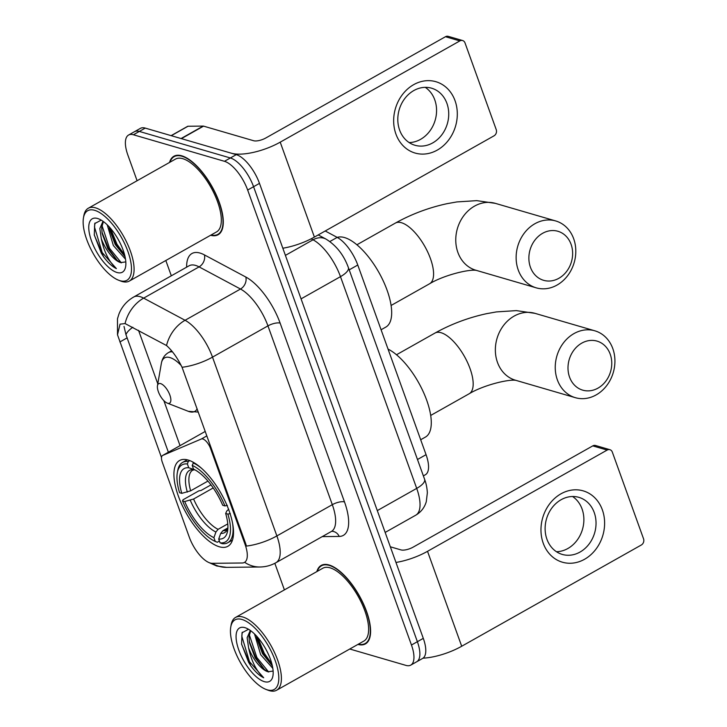 <?xml version="1.0" encoding="UTF-8"?>
<svg xmlns="http://www.w3.org/2000/svg" width="727" height="727" viewBox="0 0 727 727"><rect width="100%" height="100%" fill="white"/><g stroke="black" fill="none" stroke-linecap="round" stroke-linejoin="round"><path stroke-width="1.09" d="M245.054 544.35A25.081 10.196 -119.4 0 1 244.436 562.425A25.081 10.196 -119.4 0 1 242.2 562.998L212.293 563.316A25.081 10.196 -119.4 0 1 210.167 562.998A25.081 10.196 -119.4 0 1 189.274 537.135L162.303 462.208A9.287 3.78 60.6 0 1 162.53 455.511A9.287 3.78 60.6 0 1 162.684 455.438L201.361 438.99A9.287 3.78 60.6 0 1 202.824 438.972A9.287 3.78 60.6 0 1 210.566 448.55L245.054 544.35L245.781 543.941L246.426 546.077A32.506 11.414 160.2 0 0 276.878 535.926A37.159 15.113 60.6 0 1 275.951 562.707L331.394 531.455A37.159 15.113 -119.4 0 0 332.312 504.674L267.945 325.878A37.159 15.113 -119.4 0 0 240.501 289.028L199.08 266.882A37.159 15.113 -119.4 0 0 195.572 265.41A37.159 15.113 -119.4 0 0 189.111 265.773L189.365 265.637M219.336 546.777A49.227 20.02 -119.4 0 0 227.896 546.286A49.227 20.02 -119.4 0 0 225.561 502.166A49.227 20.02 -119.4 0 0 188.111 460.037A49.227 20.02 -119.4 0 0 179.551 460.518A49.227 20.02 -119.4 0 0 181.877 504.638A49.227 20.02 -119.4 0 0 219.336 546.777M325.214 230.986L337.192 237.393A27.862 11.332 60.6 0 1 357.775 265.028L426.058 454.675A27.862 11.332 60.6 0 1 425.368 474.758L423.378 475.885M357.893 644.422A45.047 18.32 -119.4 0 0 365.445 643.904A45.047 18.32 -119.4 0 0 363.309 603.528A45.047 18.32 -119.4 0 0 329.04 564.97A45.047 18.32 -119.4 0 0 321.207 565.415A45.047 18.32 -119.4 0 0 316.845 571.604M210.594 235.266A45.047 18.32 -119.4 0 0 218.136 234.739A45.047 18.32 -119.4 0 0 216.01 194.363A45.047 18.32 -119.4 0 0 181.732 155.805A45.047 18.32 -119.4 0 0 173.898 156.25A45.047 18.32 -119.4 0 0 169.536 162.439M161.494 457.537L117.501 334.783L120.037 324.16L125.053 323.56L166.519 345.525C172.254 350.632 177.433 357.884 182.059 367.28L245.781 543.941M349.76 649.011L405.93 665.387A27.862 11.332 -119.4 0 0 410.773 665.114L422.605 658.444A27.862 11.332 -119.4 0 0 423.296 638.361L259.484 183.377A27.862 11.332 -119.4 0 0 236.275 154.642L145.246 128.097L139.33 131.433A27.862 11.332 -119.4 0 0 134.486 131.705A27.862 11.332 -119.4 0 1 139.33 131.433L230.359 157.968L139.33 131.433L133.414 134.768A27.862 11.332 -119.4 0 0 128.57 135.04A27.862 11.332 -119.4 0 0 127.879 155.124L137.094 180.732M259.484 183.377L253.578 186.712A27.862 11.332 -119.4 0 0 230.359 157.968A27.862 11.332 -119.4 0 1 253.578 186.712L417.38 641.696L253.578 186.712L247.662 190.047A27.862 11.332 -119.4 0 0 224.452 161.303L133.414 134.768M416.689 661.779A27.862 11.332 -119.4 0 0 417.38 641.696A27.862 11.332 -119.4 0 1 416.689 661.779M168.382 452.23L125.971 334.72L124.026 326.459M165.82 260.502L171.327 275.806M274.833 563.316L284.402 589.888M410.773 665.114A27.862 11.332 -119.4 0 0 411.464 645.031L247.662 190.047M145.246 128.097A27.862 11.332 -119.4 0 0 140.393 128.37L128.57 135.04M602.356 509.863A37.159 31.334 -73.7 0 1 584.572 559.263A37.159 31.334 -73.7 0 1 543.223 543.196A37.159 31.334 -73.7 0 1 561.008 493.797A37.159 31.334 -73.7 0 1 602.356 509.863M546.922 539.216A29.725 25.072 106.3 0 0 562.253 554.419A29.725 25.072 106.3 0 0 588.997 544.141A29.725 25.072 106.3 0 0 594.232 512.553A29.725 25.072 106.3 0 0 578.892 497.35A29.725 25.072 106.3 0 0 552.156 507.628A29.725 25.072 106.3 0 0 546.922 539.216M572.549 496.505A29.725 25.072 -73.7 0 1 582.073 509.009A29.725 25.072 -73.7 0 1 556.446 551.72M423.032 658.171A37.159 13.041 -19.8 0 0 461.7 646.248L641.323 544.996A4.644 3.917 106.3 0 0 643.549 538.816L612.316 452.076A4.644 3.917 106.3 0 0 609.926 449.704A4.644 3.917 106.3 0 0 607.154 450.068L592.778 445.878L413.154 547.131A9.287 3.262 160.2 0 1 400.968 549.903L390.326 546.795M395.961 562.462A37.159 13.041 -19.8 0 0 427.521 551.32L607.154 450.068M592.778 445.878A4.644 3.917 -73.7 0 1 595.549 445.506L609.926 449.704M241.955 619.468A39.94 16.248 -119.4 0 0 230.759 627.056A39.94 16.248 -119.4 0 0 240.464 662.633A39.94 16.248 -119.4 0 0 265.882 689.369A39.94 16.248 -119.4 0 0 267.291 689.85A39.94 16.248 -119.4 0 0 275.224 660.661A39.94 16.248 -119.4 0 0 241.955 619.468M265.882 689.369L267.881 690.15A41.802 17.003 -119.4 0 0 269.353 690.65A41.802 17.003 -119.4 0 0 276.623 690.241A41.802 17.003 -119.4 0 0 274.642 652.773A41.802 17.003 -119.4 0 0 242.845 617.005A41.802 17.003 -119.4 0 0 235.575 617.414A41.802 17.003 -119.4 0 0 231.122 624.938L230.759 627.056M276.623 690.241L363.854 641.069A41.802 17.003 -119.4 0 0 361.873 603.61A41.802 17.003 -119.4 0 0 330.067 567.832A41.802 17.003 -119.4 0 0 322.797 568.241L235.575 617.414M358.356 644.167A44.583 18.139 -119.4 0 0 365.218 643.495A44.583 18.139 -119.4 0 0 363.109 603.537A44.583 18.139 -119.4 0 0 329.186 565.379A44.583 18.139 -119.4 0 0 321.434 565.815A44.583 18.139 -119.4 0 0 317.299 571.34M272.825 668.358L260.657 654.691L254.514 633.962M272.361 665.896L262.502 653.646L256.885 638.66L256.495 636.007M248.525 629.273L242.036 632.754L241.582 644.231L250.879 665.959C255.241 671.83 259.512 675.765 263.701 677.773C256.404 671.139 251.369 661.152 248.589 647.812A23.219 9.442 -119.4 0 0 267.936 671.766L263.601 668.931L255.113 657.817L249.497 642.832L248.979 636.661L250.733 630.745M248.589 647.812L247.135 637.706L250.315 630.436M264.346 681.662A30.652 12.468 -119.4 0 0 272.925 675.892A30.652 12.468 -119.4 0 0 265.482 648.539A30.652 12.468 -119.4 0 0 245.926 628.001A30.652 12.468 -119.4 0 0 244.899 627.655A30.652 12.468 -119.4 0 0 238.81 650.047A30.652 12.468 -119.4 0 0 264.346 681.662M267.936 671.766L273.125 671.057M263.701 677.773L249.506 661.715L241.782 636.134L242.327 632.172M268.672 672.021L256.895 657.553L249.216 634.48M271.907 663.987L264.292 653.382L257.758 637.415M250.879 665.959L248.579 662.242L241.528 643.931M264.773 669.912L255.977 658.071L249.243 641.269M272.171 665.741L263.365 653.909L256.631 637.097M610.207 354.176A25.545 21.546 106.3 0 0 581.773 343.135A25.545 21.546 106.3 0 0 569.55 377.095A25.545 21.546 106.3 0 0 597.976 388.136A25.545 21.546 106.3 0 0 610.207 354.176M557.364 379.867A34.832 29.38 -73.7 0 1 563.498 342.844A34.832 29.38 -73.7 0 1 594.831 330.803A34.832 29.38 -73.7 0 1 612.806 348.615A34.832 29.38 -73.7 0 1 606.672 385.637A34.832 29.38 -73.7 0 1 575.339 397.678A34.832 29.38 -73.7 0 1 557.364 379.867M227.887 527.92L222.889 530.737L220.708 533.418L218.7 539.052A39.94 16.248 -119.4 0 0 227.587 531.01A39.94 16.248 -119.4 0 0 225.661 513.462L227.878 514.107L230.314 513.553M219.427 541.079L217.346 542.251L215.274 541.442A44.211 17.984 -119.4 0 1 182.513 500.885L183.031 499.767L198.853 490.852L201.043 490.48L210.984 484.882M177.306 472.85A44.211 17.984 -119.4 0 1 187.384 463.971L188.266 461.491A46.074 18.738 -119.4 0 0 182.577 462.436A46.074 18.738 -119.4 0 0 177.679 470.732L177.306 472.85A44.211 17.984 -119.4 0 0 179.569 492.697L181.786 493.342L190.647 490.825L207.931 481.083M188.266 461.491L189.82 460.618M193.718 462.517L192.173 465.362A44.211 17.984 -119.4 0 1 224.934 505.928L227.369 505.374M201.961 468.679A46.074 18.738 -119.4 0 0 193.055 462.89M227.878 514.107A44.211 17.984 -119.4 0 1 220.063 542.842L222.135 543.651A46.074 18.738 -119.4 0 0 227.824 542.706A46.074 18.738 -119.4 0 0 232.522 522.886M187.384 463.971L188.747 467.752A39.94 16.248 -119.4 0 0 181.786 493.342M224.934 505.928L222.707 505.274A39.94 16.248 -119.4 0 0 193.536 469.151L192.173 465.362M220.063 542.842L218.7 539.052M194.891 469.833L188.747 467.752M225.661 513.462L226.824 510.936L228.723 509.254M420.679 439.753L425.44 437.072A51.09 20.783 -119.4 0 0 424.459 394.525A51.09 20.783 -119.4 0 0 388.045 349.105M182.513 500.885L184.731 501.53A39.94 16.248 -119.4 0 0 213.911 537.653L215.274 541.442M213.202 487.953L193.6 499.013L184.731 501.53M213.911 537.653L215.919 532.028L218.091 529.338L227.76 523.894M571.086 244.336A25.545 21.546 106.3 0 0 542.66 233.285A25.545 21.546 106.3 0 0 530.428 267.254A25.545 21.546 106.3 0 0 558.863 278.296A25.545 21.546 106.3 0 0 571.086 244.336M518.251 270.026A34.832 29.38 -73.7 0 1 524.385 233.003A34.832 29.38 -73.7 0 1 555.719 220.953A34.832 29.38 -73.7 0 1 573.685 238.774A34.832 29.38 -73.7 0 1 567.551 275.797A34.832 29.38 -73.7 0 1 536.217 287.837A34.832 29.38 -73.7 0 1 518.251 270.026M160.594 383.602A11.15 4.535 -119.4 0 0 157.468 385.719A11.15 4.535 -119.4 0 0 160.176 395.652A11.15 4.535 -119.4 0 0 167.265 403.103A11.15 4.535 -119.4 0 0 167.664 403.24A11.15 4.535 -119.4 0 0 169.873 395.097A11.15 4.535 -119.4 0 0 160.594 383.602M381.084 329.767L385.837 327.086A51.09 20.783 -119.4 0 0 383.42 281.294A51.09 20.783 -119.4 0 0 344.553 237.575A51.09 20.783 -119.4 0 0 337.219 237.402M455.047 100.708A37.159 31.334 -73.7 0 1 437.263 150.107A37.159 31.334 -73.7 0 1 395.915 134.041A37.159 31.334 -73.7 0 1 413.699 84.641A37.159 31.334 -73.7 0 1 455.047 100.708M399.614 130.06A29.725 25.072 106.3 0 0 414.953 145.264A29.725 25.072 106.3 0 0 441.689 134.986A29.725 25.072 106.3 0 0 446.923 103.388A29.725 25.072 106.3 0 0 431.593 88.194A29.725 25.072 106.3 0 0 404.848 98.463A29.725 25.072 106.3 0 0 399.614 130.06M425.24 87.34A29.725 25.072 -73.7 0 1 434.764 99.844A29.725 25.072 -73.7 0 1 409.137 142.565M181.386 138.639L231.486 153.243A37.159 13.041 -19.8 0 0 280.213 142.165L459.846 40.912L445.469 36.713L265.846 137.966A9.287 3.262 160.2 0 1 253.659 140.738L203.56 126.135L181.386 138.639A4.644 1.89 -119.4 0 0 180.996 138.575M282.83 248.225A37.159 13.041 -19.8 0 0 314.391 237.084L494.015 135.831A4.644 3.917 106.3 0 0 496.241 129.66L465.016 42.92A4.644 3.917 106.3 0 0 462.617 40.539A4.644 3.917 106.3 0 0 459.846 40.912M445.469 36.713A4.644 3.917 -73.7 0 1 448.241 36.35L462.617 40.539M171.118 135.64L187.621 126.344A4.644 1.89 60.6 0 1 188.029 126.244L203.169 126.08A4.644 1.89 60.6 0 1 203.56 126.135M94.646 210.312A39.94 16.248 -119.4 0 0 83.451 217.9A39.94 16.248 -119.4 0 0 93.165 253.478A39.94 16.248 -119.4 0 0 118.574 280.204A39.94 16.248 -119.4 0 0 119.982 280.686A39.94 16.248 -119.4 0 0 127.916 251.506A39.94 16.248 -119.4 0 0 94.646 210.312M118.574 280.204L120.573 280.985A41.802 17.003 -119.4 0 0 122.054 281.494A41.802 17.003 -119.4 0 0 129.315 281.076A41.802 17.003 -119.4 0 0 127.334 243.618A41.802 17.003 -119.4 0 0 95.537 207.84A41.802 17.003 -119.4 0 0 88.267 208.258A41.802 17.003 -119.4 0 0 83.823 215.783L83.451 217.9M129.315 281.076L216.546 231.913A41.802 17.003 -119.4 0 0 214.565 194.445A41.802 17.003 -119.4 0 0 182.759 158.677A41.802 17.003 -119.4 0 0 175.498 159.086L88.267 208.258M211.048 235.012A44.583 18.139 -119.4 0 0 217.909 234.339A44.583 18.139 -119.4 0 0 215.801 194.373A44.583 18.139 -119.4 0 0 181.877 156.214A44.583 18.139 -119.4 0 0 174.126 156.659A44.583 18.139 -119.4 0 0 170 162.185M125.517 259.203L113.348 245.526L107.205 224.807M125.062 256.74L115.202 244.49L109.586 229.505L109.195 226.842M101.217 220.117L94.728 223.589L94.283 235.066L103.57 256.804C107.932 262.665 112.203 266.6 116.393 268.617C109.105 261.984 104.07 251.996 101.289 238.656A23.219 9.442 -119.4 0 0 120.627 262.601L116.293 259.775L107.805 248.652L102.189 233.667L101.671 227.506L103.425 221.581M101.289 238.656L99.826 228.542L103.007 221.281M117.038 272.507A30.652 12.468 -119.4 0 0 125.617 266.736A30.652 12.468 -119.4 0 0 118.174 239.374A30.652 12.468 -119.4 0 0 98.618 218.845A30.652 12.468 -119.4 0 0 97.591 218.491A30.652 12.468 -119.4 0 0 91.502 240.891A30.652 12.468 -119.4 0 0 117.038 272.507M120.627 262.601L125.816 261.902M116.393 268.617L102.198 252.56L94.474 226.978L95.019 223.016M121.373 262.865L109.595 248.389L101.907 225.315M124.599 254.832L116.983 244.227L110.449 228.26M103.57 256.804L101.271 253.078L94.228 234.776M117.465 260.757L108.668 248.916L101.934 232.104M124.862 256.586L116.056 244.745L109.323 227.942M211.293 448.141L210.566 448.55M417.48 459.509L426.058 454.675M349.205 269.862L357.775 265.028M329.858 241.528L337.192 237.393M162.53 455.511L205.268 431.42L162.684 455.438M206.877 435.882L201.361 438.99M186.63 267.172A46.446 18.893 60.6 0 1 200.016 253.06A46.446 18.893 60.6 0 1 204.405 254.895L245.826 277.042A46.446 18.893 60.6 0 1 280.131 323.115L344.498 501.912A46.446 18.893 60.6 0 1 339.209 536.435L322.252 536.617M208.404 562.316L216.764 566.006L226.606 567.36A32.506 28.98 -90.6 0 1 212.32 563.316M117.501 334.783L117.483 318.771L118.892 314.182C121.8 306.776 126.725 301.06 133.668 297.025A37.159 15.113 60.6 0 1 140.129 296.661A37.159 15.113 60.6 0 1 143.637 298.134L185.067 320.28A37.159 15.113 60.6 0 1 212.502 357.13L276.878 535.926L332.312 504.674A9.287 3.262 160.2 0 1 344.498 501.912M182.059 367.28A32.506 11.414 -19.8 0 0 212.502 357.13L267.945 325.878A9.287 3.262 160.2 0 1 280.131 323.115M166.519 345.525A32.506 25.018 -61.9 0 1 185.067 320.28L240.501 289.028A9.287 7.152 118.1 0 0 245.826 277.042M226.606 567.36L259.93 566.996A32.506 28.98 -90.6 0 1 244.645 562.307M125.053 323.56A32.506 25.018 -61.9 0 1 143.637 298.134L199.08 266.882A9.287 7.152 118.1 0 0 204.405 254.895M125.971 334.72A25.081 8.806 160.2 0 1 132.85 327.25M180.042 445.642L163.839 400.622M157.795 383.838L138.512 330.285M411.464 645.031L423.296 638.361M224.452 161.303L236.275 154.642M339.209 536.435A9.287 8.279 89.4 0 0 331.776 531.31L331.721 531.31M119.882 341.963L127.198 337.837M424.604 479.302A18.575 6.525 160.2 0 1 416.707 488.39L340.481 276.651A37.159 15.113 -119.4 0 0 313.037 239.801A18.575 14.295 -61.9 0 1 325.941 239.056C336.283 245.417 343.762 254.923 348.378 267.572L424.604 479.302C424.813 480.011 426.822 484.527 427.358 492.733L426.276 501.721C424.523 507.591 421.033 512.072 415.789 515.17A37.159 15.113 -119.4 0 0 416.707 488.39L377.295 510.608M311.174 238.81L313.037 239.801L285.411 255.377M348.378 267.572A18.575 6.525 160.2 0 1 340.481 276.651L301.069 298.87M427.521 551.32L461.7 646.248M396.488 354.758L434.991 333.057C451.131 324.088 468.37 317.617 486.726 313.646L496.35 311.919L516.352 310.611L534.945 313.337A34.832 29.38 106.3 0 0 503.611 325.378A34.832 29.38 106.3 0 0 497.477 362.4A34.832 29.38 106.3 0 0 515.443 380.221L575.339 397.678M434.991 333.057A34.832 14.167 60.6 0 1 441.044 332.712A34.832 14.167 60.6 0 1 470.06 368.634A34.832 14.167 60.6 0 1 469.197 393.743C483.237 385.21 508.664 378.967 516.034 380.366M222.889 530.737A34.369 13.977 -119.4 0 0 226.56 529.983L227.878 528.193M193.446 469.606A35.732 14.531 -119.4 0 0 187.33 492.097M220.708 533.418A35.732 14.531 -119.4 0 0 227.869 528.375M194.436 469.833L192.809 470.105A34.369 13.977 -119.4 0 0 190.647 490.825M190.274 500.276A35.732 14.531 -119.4 0 0 215.919 532.028M193.6 499.013A34.369 13.977 -119.4 0 0 218.091 529.338M356.893 244.781L395.397 223.071C411.537 214.101 428.776 207.631 447.123 203.66L456.756 201.942L476.748 200.634L495.351 203.36A34.832 29.38 106.3 0 0 464.017 215.401A34.832 29.38 106.3 0 0 457.883 252.423A34.832 29.38 106.3 0 0 475.849 270.235L536.217 287.837M395.397 223.071A34.832 14.167 60.6 0 1 401.449 222.726A34.832 14.167 60.6 0 1 430.466 258.658A34.832 14.167 60.6 0 1 429.602 283.757C443.643 275.233 469.069 268.99 476.439 270.38M181.205 365.536A30.716 12.495 -119.4 0 0 169.954 357.575A30.716 12.495 -119.4 0 0 161.349 363.409L157.468 385.719M167.265 403.103L188.366 411.337A30.716 12.495 -119.4 0 0 189.447 411.7A30.716 12.495 -119.4 0 0 197.135 408.819M172.499 351.859A33.442 13.604 -119.4 0 0 168.51 352.568C164.629 354.849 162.239 358.466 161.349 363.409M280.213 142.165L314.391 237.084M181.059 138.539L203.169 126.08M188.029 126.244L171.272 135.685M259.93 566.996C265.619 566.924 270.962 565.488 275.951 562.707M133.668 297.025L189.111 265.773M415.789 515.17L385.156 532.437M318.226 234.93L325.941 239.056M323.715 564.525L321.434 565.815M367.508 642.205L365.218 643.495M534.945 313.337L594.831 330.803M187.248 459.8L182.577 462.436M232.495 540.07L227.824 542.706M430.693 415.444L469.197 393.743M495.351 203.36L555.719 220.953M198.307 412.073L188.366 411.337M171.636 350.805L168.51 352.568M391.099 305.467L429.602 283.757M176.416 155.369L174.126 156.659M220.199 233.049L217.909 234.339"/></g></svg>
